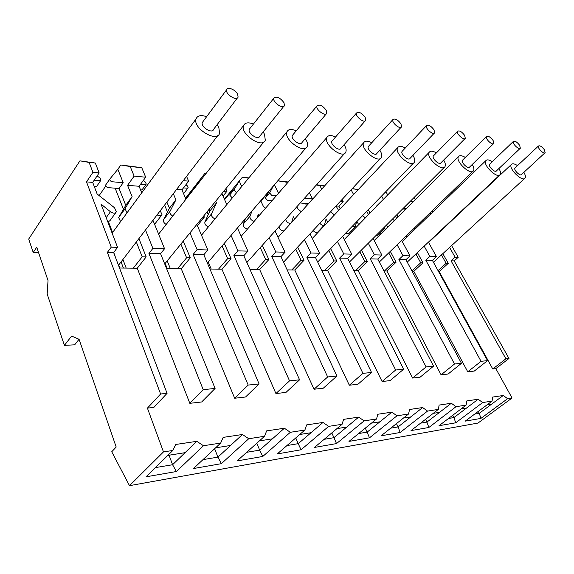 <?xml version="1.0" encoding="UTF-8"?>
<svg xmlns="http://www.w3.org/2000/svg" width="574" height="574" viewBox="0 0 574 574"><rect width="100%" height="100%" fill="white"/><g stroke="black" fill="none" stroke-linecap="round" stroke-linejoin="round"><path stroke-width="0.86" d="M432.028 210.931L432.681 212.079M451.609 245.593L458.21 257.274L454.185 260.905L508.98 358.463L495.836 368.616L512.058 398.004L477.999 423.06L129.494 485.669L163.475 451.917L147.418 408.128L160.605 394.001L107.36 252.395L111.248 247.172L86.487 181.879L92.931 172.329L89.106 162.406L79.922 160.849L28.7 239.042L33.213 252.481L36.743 247.215L48.029 280.55L47.168 294.031L64.403 345.369L71.599 336.077L79.076 339.291L116.185 447.031L111.736 451.767L129.494 485.669M480.897 418.41L507.617 398.693L503.269 395.486L479.283 413.323L480.897 418.41L465.22 421.144L492.09 401.097L482.677 402.553L455.713 422.801L439.002 425.714L466.102 405.115L456.043 406.672L428.864 427.486L411.02 430.593L438.321 409.413L427.544 411.077L400.178 432.487L381.086 435.817L408.544 414.012L396.978 415.806L369.469 437.84L348.985 441.413L376.558 418.963L364.11 420.886L336.515 443.587L314.48 447.433L342.097 424.294L328.665 426.367L301.049 449.779L277.292 453.919L304.873 430.048L290.329 432.294L262.784 456.452L237.084 460.929L264.535 436.283L248.743 438.73L221.363 463.67L193.481 468.535L220.674 443.071L203.461 445.733L176.397 471.519L146.033 476.815L172.817 450.468L163.475 451.917M478.264 411.407L479.283 413.323L474.669 414.091M503.269 395.486L492.592 397.079L492.09 401.097M449.6 247.437L455.089 257.181L458.21 257.274M430.098 212.811L430.744 213.951M455.089 257.181L451.064 260.826L454.185 260.905M451.064 260.826L505.909 358.772L508.98 358.463M505.909 358.772L492.75 368.967L495.836 368.616M487.096 404.821L491.688 404.096M442.841 253.643L448.258 263.358L439.16 271.595L492.75 368.967M448.258 263.358L446.127 263.315L438.055 270.641M438.572 271.588L439.16 271.595M428.426 242.142L436.448 256.635L432.401 260.366L487.556 360.644L474.303 371.055L467.753 371.801L413.811 271.315L412.146 271.294M423.583 219.117L424.222 220.258M441.456 254.921L446.127 263.315M422.887 221.55L422.249 220.409M420.383 222.217L421.352 223.035M414.177 197.413L415.375 199.551M487.556 360.644L481.041 361.311L467.753 371.801M436.448 256.635L429.84 256.442L425.786 260.201L432.401 260.366M425.786 260.201L481.041 361.311M406.241 208.642L403.429 208.405L404.505 210.371M414.277 228.136L414.902 229.277M424.179 246.146L429.84 256.442M413.043 201.869L410.231 201.61L403.429 208.405M512.058 398.004L507.617 398.693M401.656 240.37L410.015 255.868L405.94 259.721L461.46 363.306L448.086 374.033L441.097 374.822L386.869 271.007L383.977 270.978M373.122 238.411L381.846 255.05L377.757 259.025L433.557 366.155L420.089 377.204L412.613 378.058L358.169 270.691L353.9 270.641M342.649 236.237L351.762 254.174L347.665 258.286L403.658 369.204L390.105 380.605L382.09 381.516L327.539 270.347L321.705 270.282M310.039 233.812L319.575 253.234L315.47 257.496L371.543 372.483L357.932 384.257L349.322 385.233L294.778 269.981L287.165 269.895M275.054 231.078L285.048 252.23L280.951 256.65L336.945 376.013L323.32 388.182L314.035 389.237L259.663 269.586L250.006 269.479M237.428 227.978L247.911 251.147L243.835 255.746L299.585 379.823L285.967 392.415L275.929 393.556L221.916 269.163L209.933 269.027M196.846 224.42L207.867 249.984L203.827 254.763L259.104 383.956L245.55 397L234.666 398.234L181.24 268.711L166.575 268.546M152.949 220.273L164.551 248.721L160.569 253.701L215.092 388.44L201.661 401.979L189.822 403.321L137.272 268.216L119.521 268.015M160.605 394.001L167.07 393.341L153.846 407.404L147.418 408.128M172.817 450.468L175.759 444.47L196.81 441.327L203.461 445.733M220.674 443.071L223.171 437.381L242.45 434.496L248.743 438.73M264.535 436.283L266.645 430.88L284.374 428.226L290.329 432.294M304.873 430.048L306.652 424.896L322.997 422.45L328.665 426.367M342.097 424.294L343.582 419.372L358.714 417.104L364.11 420.886M376.558 418.963L377.792 414.256L391.834 412.154L396.978 415.806M408.544 414.012L409.556 409.499L422.622 407.547L427.544 411.077M438.321 409.413L439.139 405.079L451.329 403.257L456.043 406.672M466.102 405.115L466.755 400.946L478.149 399.239L482.677 402.553M478.149 399.239L453.948 417.571L455.713 422.801M452.75 415.26L453.948 417.571L448.524 418.475M451.329 403.257L426.927 422.098L428.864 427.486M425.542 419.329L426.927 422.098L420.606 423.153M422.622 407.547L398.062 426.934L400.178 432.487M396.447 423.619L398.062 426.934L390.722 428.161M391.834 412.154L367.152 432.114L369.469 437.84M365.279 428.147L367.152 432.114L358.657 433.542M358.714 417.104L333.96 437.675L336.515 443.587M331.801 432.918L333.96 437.675L324.167 439.318M322.997 422.45L298.236 443.666L301.049 449.779M295.754 437.94L298.236 443.666L286.95 445.56M284.374 428.226L259.678 450.131L262.784 456.452M256.815 443.221L259.678 450.131L246.691 452.305M242.45 434.496L217.926 457.126L221.363 463.67M214.633 448.732L217.926 457.126L202.988 459.631M196.81 441.327L172.58 464.732L176.397 471.519M169.065 455.204L172.58 464.732L155.389 467.609M79.033 339.27L74.677 344.816L64.403 345.369M167.07 393.341L113.652 252.553L107.36 252.395M113.652 252.553L117.555 247.351L111.248 247.172M117.555 247.351L101.002 204.093L110.445 211.734C113.243 213.571 115.223 213.6 116.386 211.806L114.535 207.759L97.142 194.012L92.701 182.396L86.487 181.879M92.701 182.396L99.158 172.91L92.931 172.329M99.158 172.91L95.327 163.03L89.106 162.406M95.327 163.03L79.922 160.849M38.566 252.61L33.213 252.481M299.721 434.504L311.015 432.717M336.945 428.606L346.746 427.056M371.421 423.146L379.902 421.804M403.429 418.073L410.754 416.918M433.241 413.352L439.541 412.354M461.066 408.946L466.461 408.092M407.612 234.594L408.229 235.727M417.384 252.553L422.966 262.82L413.811 271.315M422.966 262.82L420.706 262.77L411.945 270.914M461.46 363.306L454.5 364.016L441.097 374.822M380.318 232.513L380.985 233.783M390.306 251.362L396.067 262.246L386.869 271.007M454.5 364.016L398.901 259.548L402.977 255.66L397.129 244.746M387.687 227.11L386.553 224.994M396.067 262.246L393.656 262.196L384.451 270.985M433.557 366.155L426.102 366.915L412.613 378.058M351.51 230.755L351.962 231.631M361.448 250.063L367.396 261.636L358.169 270.691M426.102 366.915L370.244 258.845L374.334 254.827L368.3 243.225M358.678 224.735L356.971 221.449M367.396 261.636L364.827 261.579L355.593 270.663M403.658 369.204L395.658 370.022L382.09 381.516M320.78 228.847L320.974 229.248M330.638 248.642L336.787 260.976L327.539 270.347M395.658 370.022L339.636 258.092L343.74 253.938L337.498 241.554M327.697 222.102L326.075 218.888L324.504 224.886C323.298 225.883 321.741 225.36 319.833 223.322M336.787 260.976L334.039 260.919L324.791 270.318M371.543 372.483L362.933 373.358L349.322 385.233M297.669 247.064L304.019 260.28L294.778 269.981M362.933 373.358L306.875 257.288L310.972 252.983L304.521 239.724M294.519 219.16L293.343 216.735L291.685 222.296M304.019 260.28L301.077 260.216L291.836 269.945M336.945 376.013L327.661 376.96L314.035 389.237M262.304 245.313L268.869 259.527L259.663 269.586M327.661 376.96L271.71 256.427L275.807 251.957L269.134 237.686M258.917 215.846L258.257 214.432L256.98 218.084M268.869 259.527L265.705 259.462L256.499 269.55M299.585 379.823L289.54 380.849L275.929 393.556M224.276 243.347L231.064 258.723L221.916 269.163M289.54 380.849L233.891 255.502L237.959 250.86L231.049 235.426M231.064 258.723L227.656 258.652L218.515 269.127M259.104 383.956L248.19 385.068L234.666 398.234M183.264 241.13L190.288 257.848L181.24 268.711M248.19 385.068L193.079 254.497L197.112 249.668L189.965 232.879M190.288 257.848L186.607 257.776L177.567 268.668M215.092 388.44L203.203 389.653L189.822 403.321M138.922 238.597L146.176 256.908L137.272 268.216M203.203 389.653L148.931 253.414L152.892 248.384L145.509 229.995M146.176 256.908L142.187 256.822L133.297 268.173M167.795 455.404L185.065 452.671M215.587 447.835L230.569 445.46M259.405 440.889L272.413 438.83M107.855 222.016L109.986 220.653M97.106 175.924L99.976 177.99L101.038 180.064L99.733 180.702L94.179 180.229M406.162 235.993L406.779 237.127M415.906 253.938L420.706 262.77M396.548 218.292L395.393 216.161M410.015 255.868L402.977 255.66M398.901 259.548L405.94 259.721M382.707 228.832L384.293 228.552L384.688 226.852M394.259 220.574L392.473 219.081M378.783 234.048L379.45 235.311M388.734 252.883L393.656 262.196M368.515 214.633L366.772 211.332M381.846 255.05L374.334 254.827M370.244 258.845L377.757 259.025M352.199 226.378L355.371 226.787L356.461 221.973M365.344 217.883L362.617 215.623M349.875 232.434L350.327 233.317M359.776 251.735L364.827 261.579M338.61 210.493L336.063 205.937M351.762 254.174L343.74 253.938M339.636 258.092L347.665 258.286M334.42 214.949L330.595 211.792M319.029 230.705L319.23 231.107M328.852 250.486L334.039 260.919M306.638 205.765L305.504 203.483L300.231 202.981M319.575 253.234L310.972 252.983M306.875 257.288L315.47 257.496M285.601 219.311C286.448 221.966 288.134 223.336 290.666 223.422M301.257 211.72L297.806 208.886L296.787 206.819M295.754 249.116L301.077 260.216M271.968 200.792L267.484 200.426L265.339 197.915L268.467 192.161L260.861 201.043M285.048 252.23L275.807 251.957M271.71 256.427L280.951 256.65M252.115 210.816L249.934 216.333C249.798 218.68 251.204 220.359 254.146 221.356M265.59 208.154L263.366 206.331L260.725 200.749M260.252 247.602L265.705 259.462M232.549 197.621L231.91 197.571L229.679 195.017L233.302 189.04L224.606 199.644M247.911 251.147L237.959 250.86M233.891 255.502L243.835 255.746M215.731 201.173L216.484 202.859L211.497 213.901C211.139 215.903 212.301 217.568 214.985 218.895M227.125 204.193L226.393 203.591L221.873 193.61M222.059 245.93L227.656 258.652M209.201 209.216L209.941 210.895L208.269 214.568L207.063 211.835M191.329 192.319L195.569 185.696L185.632 198.417M208.219 262.11L211.189 269.041M193.079 254.497L203.827 254.763M207.867 249.984L197.112 249.668M173.305 193.696L175.917 199.852L169.983 211.411C169.603 213.097 170.521 214.654 172.745 216.075M201.826 218.285L204.136 217.381L204.079 215.515M185.962 199.178L181.951 189.865L176.577 189.42M180.882 244.065L186.607 257.776M166.876 202.091L169.452 208.219L167.486 212.021L164.587 205.076M167.206 260.89L170.335 268.589M164.551 248.721L152.892 248.384M148.931 253.414L160.569 253.701M141.749 192.814L139.087 186.277L127.564 185.316L132.099 196.609L125.06 208.764L127.026 212.846M157.097 214.863C159.443 216.197 161.079 216.154 161.997 214.719L160.268 210.715M136.332 241.97L142.187 256.822M139.087 186.277L145.688 177.201L134.137 176.132L130.226 166.539L120.834 164.982L117.835 169.294L123.202 182.711L119.083 188.509L125.749 205.334L123.446 209.266L115.144 188.193L108.242 187.641C106.491 187.203 105.638 186.32 105.681 184.993L105.831 184.735M105.803 185.998L99.137 195.591M108.515 221.908L112.576 232.513M122.915 259.505L126.201 268.094M113.717 252.46L115.159 256.248M94.28 186.521L95.664 186.629L96.97 185.983M396.806 214.748L397.969 216.879M385.391 192.111L386.237 192.24L387.701 194.923M383.583 199.149L376.465 206.152M383.296 199.128L381.61 196.014M368.271 209.783L370.022 213.083M375.984 235.548L377.577 235.254M352.3 188.545L358.162 189.693M353.598 194.55L351.109 189.815M342.09 199.479L343.166 201.553L338.854 206.159L340.21 208.793M345.462 233.331L348.64 233.711M338.854 206.159L336.285 205.951M316.583 184.735L324.626 185.883M321.698 189.119L319.897 185.574L316.317 185.029M309.436 192.706L312.565 198.934L308.338 203.885M313.103 230.533C314.997 232.556 316.554 233.066 317.759 232.061M308.252 203.705L305.504 203.483M277.787 180.817L288.256 182.001M287.481 182.891L287.187 182.295L277.766 180.839M274.379 184.799L278.483 193.273M278.899 226.787C279.725 229.442 281.404 230.798 283.929 230.87M276.273 195.827L271.782 195.44L269.629 192.914L273.403 185.94M248.578 178.22L242.364 177.244L239.236 181.061L241.754 186.471M245.485 218.565L243.268 224.104C243.118 226.45 244.502 228.115 247.437 229.091M236.825 192.448L236.187 192.39L233.948 189.829L239.236 181.061L224.391 199.178M225.747 188.846L227.046 191.142L223.731 191.321M205.937 173.635L204.818 173.456L201.718 177.423L202.17 178.449M209.941 210.895L216.484 202.859M208.269 214.568L204.882 221.98C204.516 223.989 205.664 225.639 208.333 226.945M195.547 186.916L201.718 177.423L185.553 198.224M203.67 217.955L197.406 225.711M185.904 184.735L187.167 185.66L188.172 187.734L187.16 188.193L183.486 187.877M183.953 193.18L183.544 193.56M169.452 208.219L175.917 199.852M167.486 212.021L163.454 219.82C163.066 221.514 163.97 223.064 166.18 224.47M186.564 176.376L188.659 181.169L181.951 189.865M188.659 181.169L183.278 180.667M155.461 223.193L154.521 224.125M143.27 180.53L145.265 181.972L146.291 184.053L145.143 184.591L140.594 184.204M146.047 184.376L142.144 189.7L140.702 190.245M134.137 176.132L127.564 185.316M125.749 205.334L132.099 196.609M123.446 209.266L118.653 217.546L120.59 221.607M120.834 164.982L141.756 167.694L145.688 177.201M119.083 188.509L115.144 188.193M123.202 182.711L112.332 181.779C110.581 181.341 109.727 180.451 109.763 179.124L117.835 169.294M119.808 268.022L118.675 265.03M242.364 177.244L248.843 177.897M204.818 173.456L205.987 173.57M121.064 261.916L123.41 268.058M385.355 192.147L386.237 192.24M352.056 188.803L358.011 189.406M340.375 201.316L343.166 201.553M319.897 185.574L324.489 186.041M304.543 198.173L312.565 198.934M287.187 182.295L287.933 182.367M165.154 263.423L167.228 268.553M141.756 167.694L130.226 166.539M492.291 161.66C489.127 159.672 486.967 159.35 485.812 160.684C482.397 164.76 497.4 179.275 500.133 174.553C500.923 173.262 500.521 171.253 498.928 168.534M517.504 165.613C514.498 163.655 512.446 163.281 511.341 164.494C508.055 168.211 522.405 182.46 525.045 178.105C525.813 176.9 525.418 174.97 523.875 172.322M206.626 116.701C201.015 114.764 197.485 115.503 196.05 118.911C192.563 128.267 217.13 143.098 219.584 133.261L218.845 127.564L217.108 124.702M253.414 124.07C248.284 122.068 244.998 122.563 243.541 125.555C239.853 133.936 262.569 149.097 265.288 140.178L264.492 134.223L263.15 131.984M296.22 130.815C291.513 128.777 288.435 129.071 286.993 131.711C283.204 139.224 304.32 154.55 307.19 146.456C307.865 144.842 307.578 142.797 306.337 140.336L305.318 138.614M335.546 137.007C331.191 134.955 328.306 135.091 326.893 137.423C323.083 144.16 342.807 159.522 345.756 152.167C346.481 150.589 346.179 148.515 344.838 145.954L344.077 144.677M371.787 142.718C367.74 140.659 365.035 140.666 363.665 142.732C359.876 148.795 378.402 164.099 381.366 157.405C382.133 155.863 381.803 153.775 380.383 151.141L379.844 150.237M405.309 147.992C401.527 145.947 398.973 145.839 397.66 147.683C393.936 153.15 411.407 168.318 414.349 162.212C415.138 160.72 414.787 158.632 413.294 155.941L412.936 155.353M436.398 152.885C432.853 150.854 430.443 150.661 429.18 152.304C425.549 157.254 442.088 172.236 444.979 166.639C445.783 165.212 445.402 163.131 443.853 160.404L443.659 160.081M465.32 157.427C461.977 155.418 459.695 155.152 458.49 156.63C454.96 161.115 470.687 175.874 473.507 170.743C474.311 169.373 473.909 167.307 472.309 164.559L472.251 164.465M520.123 148.422L496.424 170.901C495.111 173.169 487.936 166.223 489.572 164.272L489.816 164.042M544.948 152.828L521.493 174.525C520.231 176.613 513.364 169.789 514.943 168.017L515.143 167.823M237.313 98.032L213.528 129.43C212.344 134.173 200.57 127.026 202.27 122.563L203.081 121.473M283.786 106.334L259.685 136.289C258.379 140.587 247.494 133.297 249.288 129.293L249.984 128.411M326.254 113.917L301.989 142.539C300.604 146.435 290.487 139.073 292.324 135.493L292.927 134.768M365.229 120.87L340.891 148.264C339.471 151.801 330.028 144.433 331.872 141.211L332.382 140.623M401.118 127.256L376.795 153.523C375.374 156.745 366.506 149.405 368.329 146.506L368.766 146.026M434.267 133.161L410.037 158.374C408.623 161.308 400.265 154.04 402.051 151.428L402.431 151.034M464.99 138.621L440.897 162.865C439.505 165.549 431.591 158.374 433.341 156.006L433.657 155.676M493.532 143.694L469.618 167.027C468.269 169.488 460.743 162.42 462.436 160.275L462.716 160.002M519.642 145.308C517.045 141.957 514.95 140.666 513.357 141.426C511.814 143.292 519.133 150.402 520.345 148.207L519.642 145.308M544.41 149.792C541.928 146.6 539.947 145.337 538.455 146.004C536.97 147.705 543.973 154.671 545.142 152.648L544.41 149.792M237.665 94.323C235.634 89.709 227.354 86.265 226.63 89.774C225.044 94.143 237.04 101.677 238.095 97.006L237.665 94.323M283.987 102.696C280.012 97.537 276.632 96.03 273.863 98.19C272.184 102.086 283.269 109.72 284.453 105.508L283.987 102.696M326.333 110.352C322.653 105.551 319.539 104.073 316.984 105.903C315.269 109.39 325.566 117.053 326.828 113.243L326.333 110.352M365.186 117.383C361.756 112.899 358.872 111.442 356.526 113.006C354.797 116.127 364.418 123.769 365.717 120.318L365.186 117.383M400.968 123.848C397.753 119.65 395.063 118.222 392.903 119.564C391.188 122.37 400.221 129.946 401.535 126.811L400.968 123.848M434.023 129.832C430.995 125.878 428.484 124.479 426.489 125.641C424.803 128.16 433.327 135.643 434.626 132.795L434.023 129.832M464.653 135.371C461.79 131.64 459.437 130.276 457.586 131.281C455.943 133.555 464.014 140.924 465.292 138.32L464.653 135.371M493.123 140.515C490.397 136.985 488.18 135.658 486.465 136.526C484.872 138.585 492.542 145.832 493.791 143.443L493.123 140.515M106.19 217.654L110.445 211.734M243.268 224.104L249.934 216.333M204.882 221.98L211.497 213.901M163.518 219.691L170.04 211.275M118.804 217.216L125.211 208.441M115.776 212.645L109.986 220.646M100.766 180.451L96.984 185.954M384.307 228.531L377.592 235.232M355.385 226.766L348.648 233.697M324.511 224.872L317.774 232.047M169.99 211.397L163.461 219.813M161.459 215.408L155.468 223.186M125.075 208.735L118.667 217.51M269.629 192.921L265.339 197.915M233.948 189.829L229.679 195.024M226.859 191.364L222.999 196.1M195.619 186.521L191.393 191.924M187.956 187.999L183.96 193.158M109.756 179.138L105.681 185.007M407.231 262.124L499.645 175.013M402.266 241.496L485.812 160.684M433.449 262.275L524.629 178.485M428.599 242.45L511.341 164.494M118.481 265.288L217.905 135.45M112.117 233.137L196.05 118.911M164.716 263.954L263.846 141.957M158.611 234.149L243.541 125.555M207.386 263.079L305.956 147.898M201.503 235.218L286.993 131.711M246.885 262.519L344.701 153.351M241.195 236.301L326.893 137.423M283.549 262.189L380.469 158.367M278.031 237.385L363.665 142.732M317.68 262.017L413.581 163.002M312.321 238.454L397.66 147.683M349.523 261.974L444.326 167.299M344.307 239.502L429.18 152.304M379.314 262.017L472.94 171.296M374.226 240.513L458.49 156.63M489.572 164.272L513.357 141.426M514.943 168.017L538.455 146.004M202.27 122.563L226.63 89.774M249.288 129.293L273.863 98.19M292.324 135.493L316.984 105.903M331.872 141.211L356.526 113.006M368.329 146.506L392.903 119.564M402.051 151.428L426.489 125.641M433.341 156.006L457.586 131.281M462.436 160.275L486.465 136.526"/></g></svg>
